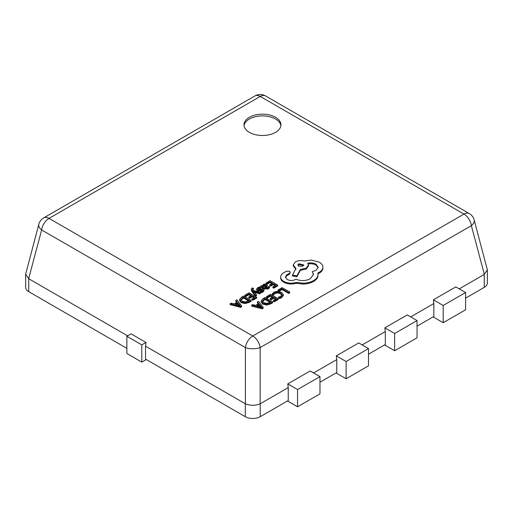 <?xml version="1.0" encoding="UTF-8"?>
<svg xmlns="http://www.w3.org/2000/svg" width="513" height="513" viewBox="0 0 513 513"><rect width="100%" height="100%" fill="white"/><g stroke="black" fill="none" stroke-linecap="round" stroke-linejoin="round"><path stroke-width="0.77" d="M275.526 117.278A18.481 10.67 0 0 0 255.391 114.963A18.481 10.67 0 0 0 243.983 124.826A18.481 10.67 0 0 0 249.395 132.367A18.481 10.67 0 0 0 269.53 134.682A18.481 10.67 0 0 0 280.944 124.826A18.481 10.67 0 0 0 275.526 117.278M280.88 125.685A18.481 10.67 0 0 0 275.526 119.003A18.481 10.67 0 0 0 256.083 116.534A18.481 10.67 0 0 0 244.041 125.685M253.576 291.249L259.629 292.974L260.694 292.359L253.153 290.467L252.588 289.653L252.794 288.652L253.448 288.402L252.601 287.915L251.909 288.223L251.229 289.204L251.71 291.204L255.487 296.232L256.474 295.661L256.474 294.795L253.576 291.288M252.409 289.191L252.588 289.653L253.448 289.261L253.448 288.402M254.544 292.416L259.629 293.84L260.694 293.224L260.694 292.359M260.719 286.087L260.719 286.947L264.208 288.96L268.228 289.018L269.588 287.652L269.588 286.786L268.665 286.254L267.542 287.658L265.118 287.524L267.279 285.35L266.529 284.407L264.907 284.01L263.227 284.491L262.509 286.023L261.668 285.536L260.719 286.087L264.208 288.101L268.228 288.159L269.588 286.786M265.83 287.844L267.279 286.216L267.279 285.35M265.984 283.041L266.85 283.542L269.953 281.752L272.512 283.227L269.793 284.792L270.665 285.299L273.378 283.727L275.808 285.132L272.878 286.825L273.75 287.331L277.661 285.068L270.069 280.688L265.984 283.041L265.984 283.907L266.85 284.407L269.953 282.612L271.762 283.657M272.878 286.825L272.878 287.684L273.75 288.191L277.661 285.933L277.661 285.068M269.793 284.792L269.793 285.658L270.665 286.158L273.378 284.593L275.064 285.561M278.501 297.104L279.527 297.694L281.637 296.835L283.311 294.577L281.457 292.243L277.738 291.217L274.089 292.128L272.429 293.596L273.371 294.141L274.821 292.711L277.571 292.051L280.483 292.872L281.97 294.648L280.739 296.328L278.501 297.104L278.501 297.963L279.527 298.553L281.637 297.694L283.311 295.443L283.311 294.642M272.429 293.596L272.429 294.456L273.371 295.001L274.821 293.577L277.571 292.91L280.483 293.731L281.97 295.507M278.11 289.954L278.11 290.813L278.976 291.313L282.003 289.569L288.729 293.455L289.71 292.885L289.71 292.025L282.118 287.639L278.11 289.954L278.976 290.454L278.976 291.313M266.51 296.649L267.376 297.149L270.479 295.36L273.038 296.835L270.319 298.399L271.191 298.899L273.904 297.335L276.334 298.739L273.403 300.432L274.275 300.932L278.187 298.675L270.595 294.289L266.51 296.649L266.51 297.514L267.376 298.015L270.479 296.219L272.288 297.264M273.403 300.432L273.403 301.291L274.275 301.798L278.187 299.541L278.187 298.675M270.319 298.399L270.319 299.265L271.191 299.765L273.904 298.194L275.59 299.169M270.505 303.978L272.672 302.721L272.672 301.862L265.08 297.476L262.989 298.681L261.098 301.112L261.098 301.971L262.791 304.158L266.625 305.049L270.505 303.978L270.505 303.112L272.672 301.862M251.639 305.235L251.639 306.101L262.124 308.813L263.175 308.204L263.175 307.345L258.475 301.291L257.391 301.913L258.738 303.536L255.577 305.363L252.723 304.613L251.639 305.235L262.124 307.947L263.175 307.345M257.391 301.913L257.391 302.779L258.251 303.818M258.161 289.197L260.604 288.37L260.604 287.504L259.616 286.94L257.827 287.607L256.68 288.768L256.641 289.858L257.244 290.659L258.456 290.993L262.489 290.595M256.68 288.768L257.244 289.794L258.456 290.127L262.489 289.736L262.727 290.204L262.181 290.756L260.412 291.326L260.412 292.186L261.335 292.718L262.861 292.115L263.932 290.999L263.964 289.909L263.381 289.12L262.252 288.781L258.885 289.338L257.834 288.806M244.957 295.187L245.823 295.687L248.927 293.891L251.479 295.366L248.767 296.937L249.632 297.437L252.351 295.873L254.781 297.271L251.851 298.964L252.723 299.47L256.635 297.213L249.042 292.827L244.957 295.187L244.957 296.046L245.823 296.546L248.927 294.757L250.735 295.802M251.851 298.964L251.851 299.829L252.723 300.329L256.635 298.072L256.635 297.213M248.767 296.937L248.767 297.796L249.632 298.303L252.351 296.732L254.031 297.707M248.946 302.51L251.114 301.259L251.114 300.4L243.521 296.014L241.431 297.219L239.545 299.534L239.545 300.509L241.232 302.696L245.073 303.587L248.946 302.51L248.946 301.65L251.114 300.4M230.087 303.773L230.087 304.632L240.571 307.345L241.617 306.742L241.617 305.883L236.916 299.823L235.833 300.451L237.179 302.074L234.018 303.895L231.171 303.145L230.087 303.773L240.571 306.485L241.617 305.883M235.833 300.451L235.833 301.311L236.698 302.349M280.688 278.193L280.682 277.071L280.688 278.193C280.842 279.797 281.887 281.169 283.824 282.304C287.581 284.164 291.724 284.497 296.238 283.304L303.42 284.08C307.37 283.913 310.75 283.041 313.571 281.464C315.944 280.06 317.4 278.412 317.945 276.507L317.945 272.903L319.291 272.249C321.657 270.851 322.863 269.158 322.908 267.17C322.863 265.227 321.657 263.56 319.291 262.149L311.141 260.059L304.228 261.059C301.054 260.232 298.117 260.514 295.43 261.899L293.199 265.016L295.969 268.446L292.404 275.115L296.937 275.802L300.394 269.44L306.28 268.164L308.499 265.041L307.794 263.175C310.795 262.573 313.533 262.906 316.002 264.176L318.227 267.292L316.002 270.409L312.327 271.595L313.456 274.372L310.275 278.764C305.671 281.009 300.9 281.162 295.969 279.232L295.539 279.482C292.731 280.823 289.922 280.823 287.113 279.482L285.35 277.033L286.793 274.808L289.595 273.249L290.287 272.281L289.595 271.313L286.357 271.249L283.176 273.089C281.425 274.314 280.598 275.731 280.688 277.328C280.842 278.937 281.887 280.31 283.824 281.445C287.581 283.304 291.724 283.638 296.238 282.439L303.42 283.221C307.37 283.048 310.75 282.176 313.571 280.605C315.944 279.2 317.4 277.546 317.945 275.648L318.124 274.359M285.395 277.469L286.793 275.667L289.595 274.109L290.287 272.281M312.327 271.595L313.424 274.801M307.794 264.041C310.795 263.438 313.533 263.772 316.002 265.035L318.188 267.722M292.404 275.115L292.404 275.981L296.937 276.667L300.394 270.306L306.28 269.03L308.499 265.907L308.499 265.041M293.199 265.016L293.199 265.881L295.969 269.306M317.945 273.769L319.291 273.108C321.657 271.717 322.863 270.018 322.908 268.03L322.908 267.17M465.586 292.538L443.187 305.472L433.395 299.823L455.794 286.889L465.586 292.538L465.586 309.788L443.187 322.722L433.107 316.899M417.05 320.567L394.644 333.501L384.853 327.845L407.258 314.911L417.05 320.567L417.05 337.81L394.644 350.745L384.564 344.922M368.514 348.59L346.108 361.524L336.316 355.868L358.715 342.934L368.514 348.59L368.514 365.833L346.108 378.767L336.028 372.945M319.971 376.613L297.572 389.547L287.78 383.891L310.179 370.957L319.971 376.613L319.971 393.856L297.572 406.79L287.492 400.974M126.865 336.259L141.8 344.883L145.993 342.46L131.059 333.841L126.865 336.259L126.865 353.502L141.8 362.127L146.282 359.542M127.615 335.829L28.741 278.745L28.741 291.679L126.865 348.333M28.741 291.679A10.561 6.098 180 0 1 25.65 287.37L25.65 274.166L28.741 278.745M145.538 359.106L245.297 416.703L245.297 403.769L145.538 346.172L145.538 359.106M260.232 416.703L288.235 400.538L288.235 387.604L260.232 403.769L260.232 416.703A10.561 6.098 180 0 1 245.297 416.703M319.971 382.217L336.778 372.515L336.778 359.581L313.629 372.945M368.514 354.194L385.314 344.492L385.314 331.558L362.165 344.922M417.05 326.172L433.851 316.47L433.851 303.536L410.701 316.899M484.259 274.436L487.35 269.857L487.35 283.054A10.561 6.098 180 0 1 484.259 287.37L484.259 274.436L459.244 288.877M465.586 298.149L484.259 287.37M145.993 342.46L145.538 346.172M245.297 403.769L245.387 403.821C250.306 405.738 255.224 405.738 260.149 403.821L260.232 403.769M336.316 355.868L336.778 359.581M384.853 327.845L385.314 331.558M433.395 299.823L433.851 303.536M287.78 383.891L288.235 387.604M38.821 224.29A10.561 5.957 14.9 0 0 41.643 229.959A10.561 6.098 120 0 1 49.024 218.384L252.768 336.015L463.976 214.075L260.232 96.444L49.024 218.384A10.561 6.098 -120 0 0 43.746 217.865A10.561 10.561 0 0 0 38.821 224.29L25.65 274.166M487.35 269.857L474.179 219.981A10.561 10.561 0 0 0 469.254 213.549A10.561 6.098 120 0 0 463.976 214.075A10.561 6.098 -120 0 1 471.357 225.649A10.561 5.957 -14.9 0 0 474.179 219.981M245.387 403.821L245.387 347.59A10.561 4.123 0 0 0 260.149 347.59L260.149 403.821M443.187 305.472L443.187 322.722M394.644 333.501L394.644 350.745M346.108 361.524L346.108 378.767M297.572 389.547L297.572 406.79M141.8 344.883L141.8 362.127M278.976 290.454L282.003 288.704L282.003 289.569M282.003 288.704L288.729 292.59L288.729 293.455M288.729 292.59L289.71 292.025M273.371 294.141L273.371 295.001M279.527 297.694L279.527 298.553M283.311 295.469L283.311 294.577M267.376 297.149L267.376 298.015M270.479 295.36L270.479 296.219M271.191 298.899L271.191 299.765M273.904 297.335L273.904 298.194M274.275 300.932L274.275 301.798M261.104 301.003L262.791 303.298L266.625 304.19L270.505 303.112M262.393 301.009L263.791 302.683L266.766 303.44L270.819 301.926L264.964 298.547L262.393 300.977M270.069 302.356L264.964 299.406L262.393 301.804M264.964 298.547L264.964 299.406M259.283 304.209L256.737 305.684L261.713 307.069L259.283 304.209L259.283 305.075L257.757 305.96M262.124 307.947L262.124 308.813M260.642 306.736L259.283 305.075M266.85 283.542L266.85 284.407M269.953 281.752L269.953 282.612M270.665 285.299L270.665 286.158M273.378 283.727L273.378 284.593M273.75 287.331L273.75 288.191M262.425 286.414L262.534 286.004M266.074 285.555L264.734 284.805L263.759 285.081L263.169 285.933L264.387 287.107L266.074 285.555M266.074 286.414L264.734 285.664L263.759 285.946L263.169 286.793M258.122 289.178L258.514 288.107L260.604 287.504M260.386 289.826L260.386 290.691M262.489 290.538L262.489 289.736L262.727 290.204M260.412 291.326L261.335 291.859L261.335 292.718M261.335 291.859L262.861 291.256L263.932 290.14L263.932 290.999M251.229 289.204L255.487 295.366L256.474 294.795M255.487 295.366L255.487 296.232M254.14 291.442L254.14 291.91M259.629 292.974L259.629 293.84M245.823 295.687L245.823 296.546M248.927 293.891L248.927 294.757M249.632 297.437L249.632 298.303M252.351 295.873L252.351 296.732M252.723 299.47L252.723 300.329M239.545 299.534L241.232 301.83L245.073 302.728L248.946 301.65M240.841 299.541L242.239 301.221L245.208 301.977L249.26 300.458L243.406 297.078L240.841 299.509M248.516 300.887L243.406 297.944L240.841 300.336M243.406 297.078L243.406 297.944M237.731 302.747L235.178 304.215L240.161 305.601L237.731 302.747L237.731 303.606L236.198 304.491M240.571 306.485L240.571 307.345M239.084 305.267L237.731 303.606M298.72 263.74L297.854 264.952L298.72 266.17L302.933 266.17L303.805 264.952L298.72 263.74L298.72 264.599L297.944 265.381M283.824 281.445L283.824 282.304M296.238 282.439L296.238 283.304M303.42 283.221L303.42 284.08M296.937 275.802L296.937 276.667M300.394 269.44L300.394 270.306M286.793 274.808L286.793 275.667M303.709 265.381L298.72 264.599M484.343 274.378L471.357 225.649L260.149 347.59A10.561 6.098 60 0 0 252.768 336.015A10.561 6.098 120 0 0 245.387 347.59L41.643 229.959L28.657 278.694M254.955 95.925A10.561 6.098 60 0 1 260.232 96.444A10.561 6.098 120 0 1 265.516 95.925A10.561 10.561 0 0 0 254.955 95.925L43.746 217.865M274.821 292.711L274.821 293.577M277.571 292.051L277.571 292.91M280.483 292.872L280.483 293.731M281.637 296.835L281.637 297.694M261.104 301.214L261.104 301.862M262.791 303.298L262.791 304.158M266.625 304.19L266.625 305.049M263.862 299.182L263.862 300.041M268.228 288.159L268.228 289.018M266.497 286.466L266.497 287.331M264.208 288.101L264.208 288.96M265.638 285.01L265.638 285.869M264.734 284.805L264.734 285.664M263.759 285.081L263.759 285.946M258.514 288.107L258.514 288.966M257.244 289.794L257.244 290.659M258.456 290.127L258.456 290.993M261.777 289.563L261.777 290.422M262.861 291.256L262.861 292.115M252.794 288.652L252.794 289.512M251.71 290.339L251.71 291.204M239.545 299.752L239.545 300.4M241.232 301.83L241.232 302.696M245.073 302.728L245.073 303.587M242.303 297.713L242.303 298.579M313.571 280.605L313.571 281.464M317.945 275.648L317.945 276.507M319.291 272.249L319.291 273.108M295.43 268.132L295.43 268.998M306.28 268.164L306.28 269.03M316.002 264.176L316.002 265.035M289.223 273.403L289.223 274.263M289.595 273.249L289.595 274.109M469.254 213.549L265.516 95.925"/></g></svg>
